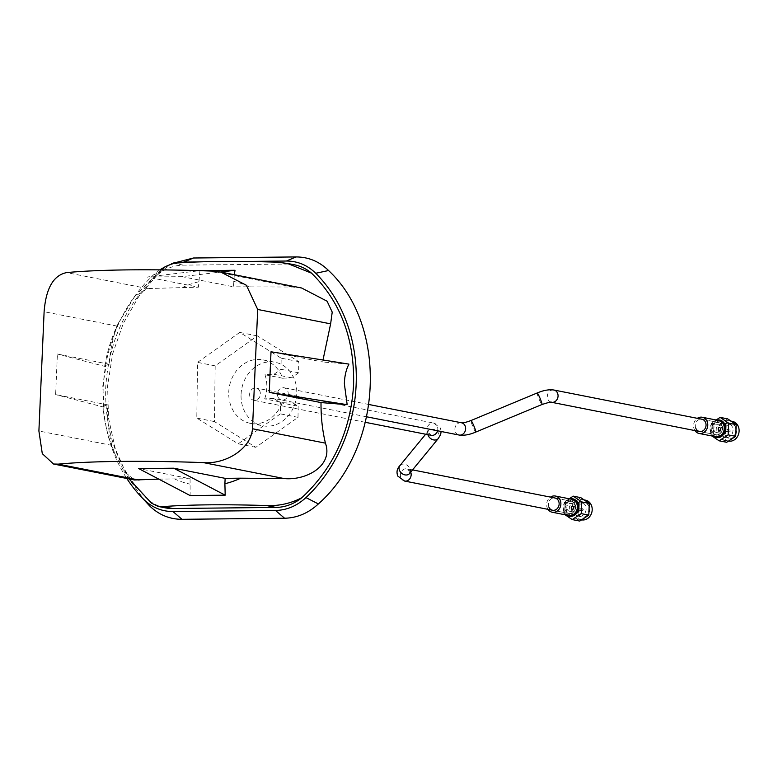 <?xml version="1.0" encoding="UTF-8"?>
<svg xmlns="http://www.w3.org/2000/svg" width="778" height="778" viewBox="0 0 778 778"><rect width="100%" height="100%" fill="white"/><g stroke="black" fill="none" stroke-linecap="round" stroke-linejoin="round"><path stroke-width="0.58" stroke-dasharray="3.89 2.92" d="M158.809 479.131L190.065 478.713L138.669 468.57M190.065 478.713L190.133 495.547M234.304 274.722L233.497 286.81L182.091 276.667L220.612 272.018M182.091 276.667L147.032 277.026L199.722 270.676M199.946 270.647L198.429 287.17L147.032 277.026M322.996 360.019L322.802 362.013L271.016 351.792M165.656 266.465L157.545 274.79C125.851 304.276 108.58 341.873 105.73 387.58C104.592 433.268 118.596 470.544 147.742 499.398L151.467 503.133M104.767 365.679C107.325 350.897 111.818 336.777 118.266 323.327L117.021 326.089C112.907 337.409 110.301 350.129 109.183 364.25L104.767 365.679L105.905 366.662L102.735 386.345L104.135 407.225L102.988 406.33L107.413 404.813C107.286 419.128 108.755 432.656 111.808 445.386L115.144 454.44L123.906 471.157L134.497 479.987M118.266 323.327L134.604 296.603L147.46 288.56L198.429 287.17M301.64 288.006L292.645 287.033L233.497 286.81M348.933 364.114L322.802 362.013M292.645 287.033L211.762 271.075M111.808 445.386L38.9 431.002M109.183 364.25L57.397 354.029L55.627 394.592L107.413 404.813M117.021 326.089L44.113 311.706M104.135 407.225L55.627 394.592M105.905 366.662L57.397 354.029M165.072 507.801A50.959 43.587 101.2 0 1 147.742 499.398M147.46 288.56L66.597 272.601M157.545 274.79A50.959 43.587 101.2 0 1 183.345 265.142L286.586 264.063A50.959 43.587 101.2 0 1 294.23 264.763M173.572 262.701L159.636 272.3L139.213 295.766L123.303 323.395L112.606 353.941L107.607 386.034L108.531 418.214L115.338 449.042L127.728 477.118L145.136 501.188M159.791 269.869L153.402 274.974A147.013 125.754 -78.8 0 0 126.795 478.47M175.507 263.052L165.617 266.494M244.934 261.457L195.745 261.972M565.45 510.533A6.243 5.339 -78.8 0 0 569.029 513.499A6.243 5.339 -78.8 0 0 574.485 510.903A6.243 5.339 -78.8 0 0 575.03 504.222A6.243 5.339 -78.8 0 0 571.451 501.246A6.243 5.339 -78.8 0 0 566.005 503.852A6.243 5.339 -78.8 0 0 565.45 510.533A6.243 5.339 -78.8 0 0 569.029 513.499A6.243 5.339 -78.8 0 0 574.485 510.903A6.243 5.339 -78.8 0 0 575.03 504.222A6.243 5.339 -78.8 0 0 571.451 501.246A6.243 5.339 -78.8 0 0 566.005 503.852A6.243 5.339 -78.8 0 0 565.45 510.533M259.784 391.023A6.243 5.339 -78.8 0 0 256.205 388.047A6.243 5.339 -78.8 0 0 250.749 390.653A6.243 5.339 -78.8 0 0 250.205 397.334A6.243 5.339 -78.8 0 0 253.784 400.3A6.243 5.339 -78.8 0 0 259.239 397.704A6.243 5.339 -78.8 0 0 259.784 391.023M721.935 425.449A6.243 5.339 -78.8 0 0 718.357 422.473A6.243 5.339 -78.8 0 0 712.911 425.08A6.243 5.339 -78.8 0 0 712.366 431.761A6.243 5.339 -78.8 0 0 715.945 434.727A6.243 5.339 -78.8 0 0 721.391 432.13A6.243 5.339 -78.8 0 0 721.935 425.449A6.243 5.339 -78.8 0 0 718.357 422.473A6.243 5.339 -78.8 0 0 712.911 425.08A6.243 5.339 -78.8 0 0 712.366 431.761A6.243 5.339 -78.8 0 0 715.945 434.727A6.243 5.339 -78.8 0 0 721.391 432.13A6.243 5.339 -78.8 0 0 721.935 425.449M278.038 397.043A6.243 5.339 -78.8 0 0 281.617 400.009A6.243 5.339 -78.8 0 0 287.072 397.412A6.243 5.339 -78.8 0 0 287.617 390.731A6.243 5.339 -78.8 0 0 284.038 387.755A6.243 5.339 -78.8 0 0 278.582 390.361A6.243 5.339 -78.8 0 0 278.038 397.043M580.942 509.289A1.128 0.973 101.2 0 1 578.997 509.308A1.128 0.973 101.2 0 1 580.942 509.289M583.13 509.969A1.128 0.973 101.2 0 1 581.254 509.493A1.128 0.973 101.2 0 1 583.13 509.969M573.843 509.357A7.119 6.088 101.2 0 1 581.351 502.316A7.119 6.088 101.2 0 1 586.097 509.23A7.119 6.088 101.2 0 1 578.589 516.281A7.119 6.088 101.2 0 1 573.843 509.357M582.605 509.794L583.325 509.979L582.605 509.794M577.441 510.067A7.119 6.088 101.2 0 1 584.939 503.026A7.119 6.088 101.2 0 1 589.685 509.94A7.119 6.088 101.2 0 1 582.187 516.991A7.119 6.088 101.2 0 1 577.441 510.067M578.336 519.198A10.036 8.577 101.2 0 1 572.589 514.423A10.036 8.577 101.2 0 1 571.645 509.444A10.036 8.577 101.2 0 1 582.216 499.515A10.036 8.577 101.2 0 1 587.964 504.29A10.036 8.577 101.2 0 1 588.907 509.269A10.036 8.577 101.2 0 1 578.336 519.198L581.613 519.85A10.036 8.577 101.2 0 1 575.876 515.075A10.036 8.577 101.2 0 1 574.932 510.096A10.036 8.577 101.2 0 1 585.503 500.166M580.787 497.648L571.762 503.59L571.256 515.299L579.766 521.065M569.447 498.64L564.196 502.102L571.762 503.59M564.196 502.102L563.69 513.811L571.256 515.299M563.69 513.811L565.11 514.773M572.705 516.057L571.11 515.96L566.384 512.031L567.104 503.21L574.31 499.768L575.817 500.283M564.74 511.71L565.46 502.889L572.666 499.447L577.393 503.366A8.247 7.06 101.2 0 1 576.673 512.196A8.247 7.06 101.2 0 1 569.467 515.639A8.247 7.06 101.2 0 1 564.74 511.71M568.932 516.174A8.898 7.615 101.2 0 1 564.245 512.031A8.898 7.615 101.2 0 1 564.896 502.724A8.898 7.615 101.2 0 1 572.375 498.737M565.849 514.919A8.898 7.615 101.2 0 1 563.418 511.875L569.049 498.727M571.84 499.281A8.247 7.06 -78.8 0 0 563.146 507.45A8.247 7.06 -78.8 0 0 568.65 515.474M548.033 509.357A8.247 7.06 101.2 0 1 546.671 504.202A8.247 7.06 101.2 0 1 550.454 497.103M548.976 507.285A6.243 5.339 101.2 0 1 549.531 500.604A6.243 5.339 101.2 0 1 554.977 497.998L571.451 501.246L554.977 497.998M571.606 507.587A1.323 1.138 -78.8 0 0 573.814 508.141A1.323 1.138 -78.8 0 0 571.606 507.587M570.974 507.46A1.323 1.138 -78.8 0 0 573.182 508.015L572.336 506.439L570.974 507.46M573.415 508.083A1.614 1.381 -78.8 0 0 570.731 507.402A1.614 1.381 -78.8 0 0 573.415 508.083M574.047 508.199A1.614 1.381 -78.8 0 0 571.363 507.528A1.614 1.381 -78.8 0 0 574.047 508.199M575.739 505.865A3.948 3.375 -78.8 0 0 573.474 503.988A3.948 3.375 -78.8 0 0 570.031 505.632A3.948 3.375 -78.8 0 0 569.681 509.862A3.948 3.375 -78.8 0 0 571.947 511.739A3.948 3.375 -78.8 0 0 575.389 510.086A3.948 3.375 -78.8 0 0 575.739 505.865M567.22 509.376A3.948 3.375 101.2 0 1 567.561 505.146A3.948 3.375 101.2 0 1 571.003 503.502A3.948 3.375 101.2 0 1 573.269 505.379A3.948 3.375 101.2 0 1 572.929 509.6A3.948 3.375 101.2 0 1 569.477 511.253A3.948 3.375 101.2 0 1 567.22 509.376M727.848 430.516A1.128 0.973 101.2 0 1 725.903 430.535A1.128 0.973 101.2 0 1 727.848 430.516M730.036 431.197A1.128 0.973 101.2 0 1 728.159 430.72A1.128 0.973 101.2 0 1 730.036 431.197M720.759 430.584A7.119 6.088 101.2 0 1 728.257 423.543A7.119 6.088 101.2 0 1 733.002 430.458A7.119 6.088 101.2 0 1 725.504 437.508A7.119 6.088 101.2 0 1 720.759 430.584M729.511 431.022L730.231 431.207L729.511 431.022M724.347 431.294A7.119 6.088 101.2 0 1 731.845 424.253A7.119 6.088 101.2 0 1 736.591 431.168A7.119 6.088 101.2 0 1 729.093 438.218A7.119 6.088 101.2 0 1 724.347 431.294M728.529 441.077A10.036 8.577 101.2 0 1 722.781 436.302A10.036 8.577 101.2 0 1 721.848 431.323A10.036 8.577 101.2 0 1 732.409 421.394M734.87 425.517A10.036 8.577 101.2 0 1 735.813 430.497A10.036 8.577 101.2 0 1 725.242 440.426A10.036 8.577 101.2 0 1 719.494 435.651A10.036 8.577 101.2 0 1 718.551 430.672A10.036 8.577 101.2 0 1 729.122 420.742A10.036 8.577 101.2 0 1 734.87 425.517M727.693 418.875L718.668 424.817L718.162 436.536L726.671 442.293M716.353 419.867L711.102 423.329L718.668 424.817M711.102 423.329L710.596 435.038L718.162 436.536M710.596 435.038L712.016 436.001M719.611 437.285L718.016 437.187L713.29 433.258L714.01 424.438L721.216 420.995L722.733 421.511M711.646 432.938L712.366 424.117L719.572 420.674L724.299 424.594A8.247 7.06 101.2 0 1 723.579 433.424A8.247 7.06 101.2 0 1 716.373 436.866A8.247 7.06 101.2 0 1 711.646 432.938M715.838 437.401A8.898 7.615 101.2 0 1 711.15 433.258A8.898 7.615 101.2 0 1 711.802 423.952A8.898 7.615 101.2 0 1 719.28 419.964M712.755 436.147A8.898 7.615 101.2 0 1 710.324 433.103L715.955 419.955M718.746 420.509A8.247 7.06 -78.8 0 0 710.051 428.678A8.247 7.06 -78.8 0 0 715.556 436.701M694.939 430.584A8.247 7.06 101.2 0 1 693.577 425.43A8.247 7.06 101.2 0 1 697.36 418.331M695.892 428.513A6.243 5.339 101.2 0 1 696.436 421.832A6.243 5.339 101.2 0 1 701.882 419.225L718.357 422.473L701.882 419.225M718.512 428.814A1.323 1.138 -78.8 0 0 720.72 429.368A1.323 1.138 -78.8 0 0 718.512 428.814M717.88 428.688A1.323 1.138 -78.8 0 0 720.088 429.242L719.242 427.667L717.88 428.688M720.331 429.31A1.614 1.381 -78.8 0 0 717.647 428.629A1.614 1.381 -78.8 0 0 720.331 429.31M720.963 429.427A1.614 1.381 -78.8 0 0 718.279 428.756A1.614 1.381 -78.8 0 0 720.963 429.427M722.645 427.093A3.948 3.375 -78.8 0 0 720.379 425.216A3.948 3.375 -78.8 0 0 716.937 426.869A3.948 3.375 -78.8 0 0 716.587 431.09A3.948 3.375 -78.8 0 0 718.853 432.967A3.948 3.375 -78.8 0 0 722.295 431.313A3.948 3.375 -78.8 0 0 722.645 427.093M714.126 430.604A3.948 3.375 101.2 0 1 714.467 426.373A3.948 3.375 101.2 0 1 717.919 424.73A3.948 3.375 101.2 0 1 720.175 426.607A3.948 3.375 101.2 0 1 719.835 430.827A3.948 3.375 101.2 0 1 716.382 432.48A3.948 3.375 101.2 0 1 714.126 430.604M273.642 398.424L264.646 398.881L267.078 399.367L282.268 402.362L291.264 401.905L273.642 398.424L280.547 402.722L298.169 406.194L291.264 401.905M298.169 406.194L298.013 417.348L255.836 447.311L214.417 421.569L215.185 365.854L257.362 335.892L298.781 361.634L298.626 372.788L291.594 377.777L282.599 378.234A32.355 27.677 -78.8 0 0 262.867 359.854A32.355 27.677 -78.8 0 0 228.761 391.888A32.355 27.677 -78.8 0 0 250.331 423.349A32.355 27.677 -78.8 0 0 282.268 402.362M282.599 378.234L264.977 374.753L273.973 374.306L281.004 369.307L281.159 358.162L239.741 332.41L197.563 362.383L196.795 418.087L238.214 443.839L280.391 413.867L280.547 402.722M291.594 377.777L273.973 374.306M298.626 372.788L281.004 369.307M298.781 361.634L281.159 358.162M257.362 335.892L239.741 332.41M215.185 365.854L197.563 362.383M214.417 421.569L196.795 418.087M255.836 447.311L238.214 443.839M298.013 417.348L280.391 413.867M241.083 394.32A32.355 27.677 101.2 0 1 275.179 362.285A32.355 27.677 101.2 0 1 296.749 393.736A32.355 27.677 101.2 0 1 262.643 425.78A32.355 27.677 101.2 0 1 241.083 394.32M264.977 374.753A32.355 27.677 101.2 0 1 266.805 387.833A32.355 27.677 101.2 0 1 264.646 398.881M174.437 478.869A103.698 88.692 -78.8 0 0 189.832 484.091M198.662 281.792A103.698 88.692 -78.8 0 0 182.791 287.335M249.135 286.644A103.698 88.692 -78.8 0 0 233.731 281.422M276.958 262.157L286.586 264.063M183.345 265.142L173.708 263.246M153.402 274.974L159.636 272.3M410.726 472.129A6.243 5.339 -78.8 0 0 410.57 471.769A6.243 5.339 -78.8 0 0 406.991 468.794A6.243 5.339 -78.8 0 0 401.545 471.4A6.243 5.339 -78.8 0 0 401.001 478.081A6.243 5.339 -78.8 0 0 404.579 481.047M409.598 473.501A6.243 4.862 39.3 0 0 409.948 468.463A6.243 4.862 39.3 0 0 402.323 464.194A6.243 4.862 39.3 0 0 399.941 465.584M427.91 434.669A6.243 4.862 -140.7 0 1 428.61 430.613A6.243 4.862 -140.7 0 1 430.993 429.223A6.243 4.862 -140.7 0 1 438.627 433.492A6.243 4.862 -140.7 0 1 438.277 438.529M437.537 430.779A6.243 5.339 -78.8 0 0 437.217 426.033A6.243 5.339 -78.8 0 0 433.638 423.067A6.243 5.339 -78.8 0 0 428.192 425.673A6.243 5.339 -78.8 0 0 427.637 432.344A6.243 5.339 -78.8 0 0 431.216 435.32L429.057 433.229L428.892 430.224L425.654 434.221M553.897 390.021A6.243 5.339 -78.8 0 0 550.24 390.799A6.243 5.339 -78.8 0 0 547.907 399.309A6.243 5.339 -78.8 0 0 551.485 402.275M537.18 392.978A6.243 0.613 -112.6 0 0 537.131 393.386A6.243 0.613 -112.6 0 0 539.854 400.894A6.243 0.613 -112.6 0 0 541.984 404.511M475.776 432.072A6.243 0.613 67.4 0 1 473.646 428.464A6.243 0.613 67.4 0 1 470.923 420.956A6.243 0.613 67.4 0 1 470.972 420.538M461.471 422.775A6.243 5.339 -78.8 0 0 457.814 423.543A6.243 5.339 -78.8 0 0 455.47 432.053A6.243 5.339 -78.8 0 0 459.049 435.028M129.051 478.917L123.906 471.157M115.144 454.44C108.482 439.259 104.427 423.222 102.988 406.33M161.046 269.878L134.604 296.593M171.617 263.635L165.957 266.329M412.564 469.893L406.991 468.794L409.15 470.885L409.316 473.89M569.029 513.499L552.555 510.251L569.029 513.499M441.155 431.498L440.416 428.026L433.638 423.067L256.205 388.047M365.388 422.328L253.784 400.3M715.945 434.727L699.471 431.479L715.945 434.727M366.681 416.804L281.617 400.009M368.908 404.502L284.038 387.755M579.756 510.407L581.973 510.845M580.194 508.19L582.411 508.627M583.296 509.668L583.062 509.152M581.351 502.316L584.939 503.026M578.589 516.281L582.187 516.991M582.216 499.515L584.093 499.884M572.666 499.447L574.31 499.768M569.467 515.639L571.11 515.96M572.452 509.162L571.82 509.036M572.968 506.566L572.336 506.439M573.026 506.274L572.394 506.147M572.394 509.454L571.762 509.327M571.003 503.502L573.474 503.988M569.477 511.253L571.947 511.739M726.662 431.634L728.879 432.072M727.099 429.417L729.317 429.855M730.202 430.895L729.968 430.38M728.257 423.543L731.845 424.253M725.504 437.508L729.093 438.218M725.242 440.426L728.519 441.077M729.122 420.742L730.999 421.112M719.572 420.674L721.216 420.995M716.373 436.866L718.016 437.187M719.358 430.39L718.726 430.263M719.874 427.793L719.242 427.667M719.932 427.501L719.3 427.375M719.3 430.681L718.668 430.555M717.919 424.73L720.379 425.216M716.382 432.48L718.853 432.967M262.867 359.854L275.179 362.285M250.331 423.349L262.643 425.78"/><path stroke-width="1.17" d="M224.9 483.731L225.134 478.344L173.727 468.2L225.192 495.178L224.9 483.731A103.698 88.692 -78.8 0 0 240.772 478.178L284.281 478.577L203.398 462.609A191.242 17.369 2.5 0 0 58.233 464.135L53.536 464.019L42.294 453.642L38.9 431.002L44.113 311.706C45.96 288.307 53.458 275.276 66.597 272.601A191.242 17.369 2.5 0 1 211.762 271.075L220.67 272.028L246.393 285.263L257.693 309.459L252.49 428.756C250.856 449.344 225.007 464.485 203.398 462.609M173.727 468.2L138.669 468.57L190.133 495.547L225.192 495.178M220.612 272.018L235.014 270.277L234.304 274.722M199.722 270.676L235.014 270.277M347.163 404.677L269.246 392.355L271.016 351.792L348.933 364.114C346.084 369.569 344.566 376.144 344.372 383.817L347.163 404.677L321.022 402.576L269.246 392.355M257.693 309.459L330.631 323.852L322.996 360.019M321.022 402.576C320.896 416.891 322.364 430.409 325.428 443.149L252.49 428.756M129.051 478.917L151.467 503.133L158.216 506.449L163.088 506.604L172.716 508.511A50.959 43.587 101.2 0 1 165.072 507.801L158.216 506.449M311.56 273.175L287.374 263.411L294.23 264.763A50.959 43.587 101.2 0 1 311.56 273.175C340.715 302.029 354.719 339.296 353.572 384.984C350.722 430.691 333.451 468.288 301.757 497.784C290.457 503.56 278.65 506.138 266.329 505.525C223.617 504.251 189.2 504.611 163.088 506.604M325.428 443.149C333.499 465.536 306.454 480.678 284.281 478.577M53.536 464.019L134.497 479.987L158.809 479.131M287.374 263.411L276.958 262.157C234.236 260.883 199.82 261.243 173.708 263.246L165.656 266.465L161.046 269.878M330.631 323.852L332.216 312.124L327.1 301.212L301.64 288.006L220.67 272.028M225.134 478.344L240.772 478.178M139.097 480.094L58.233 464.135M301.757 497.784A50.959 43.587 101.2 0 1 275.966 507.421L172.716 508.511M126.795 478.47A147.013 125.754 -78.8 0 0 139.466 494.944A147.013 125.754 -78.8 0 0 143.609 499.291C151.934 507.441 161.717 511.525 172.949 511.545L275.519 510.465C286.751 510.212 296.904 505.924 305.949 497.589A147.013 125.754 -78.8 0 0 315.742 273.273C307.417 265.123 297.634 261.048 286.401 261.029L244.934 261.457M139.466 494.944L149.444 505.71C158.693 514.764 169.546 519.296 182.013 519.315L284.583 518.236C297.06 517.954 308.321 513.188 318.367 503.94C383.068 446.932 388.329 326.245 328.559 270.53C319.311 261.486 308.458 256.954 295.99 256.935L193.421 258.004L171.617 263.635M195.745 261.972L183.841 262.098L175.507 263.052M165.617 266.494L159.791 269.869M584.093 499.884L585.503 500.166A10.036 8.577 101.2 0 1 591.251 504.941A10.036 8.577 101.2 0 1 592.194 509.911A10.036 8.577 101.2 0 1 581.623 519.85L581.623 519.85M565.11 514.773L572.2 519.578L579.766 521.065L588.79 515.124L589.296 503.405L580.787 497.648L573.221 496.15L569.447 498.64M572.2 519.578L581.224 513.626L588.79 515.124M581.224 513.626L581.73 501.917L589.296 503.405M581.73 501.917L573.221 496.15M575.817 500.283L579.036 503.697L578.774 511.72L572.705 516.057M572.375 498.737A8.898 7.615 101.2 0 1 572.793 498.805A8.898 7.615 101.2 0 1 577.889 503.045A8.898 7.615 101.2 0 1 577.111 512.556A8.898 7.615 101.2 0 1 569.34 516.271A8.898 7.615 101.2 0 1 568.932 516.174M569.049 498.727L571.966 498.649L577.062 502.88A8.898 7.615 101.2 0 1 576.284 512.391A8.898 7.615 101.2 0 1 568.524 516.106A8.898 7.615 101.2 0 1 565.849 514.919M552.166 512.225L568.65 515.474A8.247 7.06 -78.8 0 0 577.344 507.305A8.247 7.06 -78.8 0 0 571.84 499.281L555.366 496.033A8.247 7.06 101.2 0 1 560.87 504.047A8.247 7.06 101.2 0 1 552.37 512.255A8.247 7.06 101.2 0 1 552.166 512.225A8.247 7.06 101.2 0 1 548.033 509.357M550.454 497.103A8.247 7.06 101.2 0 1 555.171 495.994A8.247 7.06 101.2 0 1 555.366 496.033M412.564 469.893L554.977 497.998A6.243 5.339 101.2 0 1 558.555 500.974A6.243 5.339 101.2 0 1 558.011 507.645A6.243 5.339 101.2 0 1 552.555 510.251A6.243 5.339 101.2 0 1 548.976 507.285M730.999 421.112L732.409 421.394A10.036 8.577 101.2 0 1 738.166 426.169A10.036 8.577 101.2 0 1 739.1 431.138A10.036 8.577 101.2 0 1 728.529 441.077L728.519 441.077M712.016 436.001L719.105 440.805L726.671 442.293L735.696 436.351L736.202 424.632L727.693 418.875L720.127 417.378L716.353 419.867M719.105 440.805L728.13 434.853L735.696 436.351M728.13 434.853L728.636 423.144L736.202 424.632M728.636 423.144L720.127 417.378M722.733 421.511L725.942 424.924L725.68 432.947L719.611 437.285M719.28 419.964A8.898 7.615 101.2 0 1 719.699 420.032A8.898 7.615 101.2 0 1 724.795 424.273A8.898 7.615 101.2 0 1 724.017 433.784A8.898 7.615 101.2 0 1 716.246 437.499A8.898 7.615 101.2 0 1 715.838 437.401M715.955 419.955L718.872 419.877L723.968 424.107A8.898 7.615 101.2 0 1 723.19 433.628A8.898 7.615 101.2 0 1 715.429 437.333A8.898 7.615 101.2 0 1 712.755 436.147M699.082 433.453L715.556 436.701A8.247 7.06 -78.8 0 0 724.25 428.532A8.247 7.06 -78.8 0 0 718.746 420.509L702.271 417.261A8.247 7.06 101.2 0 1 707.776 425.274A8.247 7.06 101.2 0 1 699.276 433.482A8.247 7.06 101.2 0 1 699.082 433.453A8.247 7.06 101.2 0 1 694.939 430.584M697.36 418.331A8.247 7.06 101.2 0 1 702.077 417.222A8.247 7.06 101.2 0 1 702.271 417.261M475.776 432.072C469.504 434.746 463.931 435.738 459.049 435.028A6.243 5.339 -78.8 0 0 464.505 432.422A6.243 5.339 -78.8 0 0 465.05 425.741A6.243 5.339 -78.8 0 0 461.471 422.775C463.143 423.047 466.314 422.298 470.972 420.538A6.243 0.613 67.4 0 1 473.102 424.156A6.243 0.613 67.4 0 1 475.825 431.664A6.243 0.613 67.4 0 1 475.776 432.072L541.984 404.511C548.334 402.459 551.505 401.711 551.485 402.275A6.243 5.339 -78.8 0 0 556.931 399.668A6.243 5.339 -78.8 0 0 557.476 392.997A6.243 5.339 -78.8 0 0 553.897 390.021L701.882 419.225A6.243 5.339 101.2 0 1 705.461 422.201A6.243 5.339 101.2 0 1 704.917 428.873A6.243 5.339 101.2 0 1 699.471 431.479A6.243 5.339 101.2 0 1 695.892 428.513M275.966 507.421L266.329 505.525M182.013 519.315L172.949 511.545M284.583 518.236L275.519 510.465M149.444 505.71L143.609 499.291M318.367 503.94L305.949 497.589M193.421 258.004L183.841 262.098M295.99 256.935L286.401 261.029M328.559 270.53L315.742 273.273M425.654 434.221L399.941 465.584C397.004 468.648 396.284 472.149 397.801 476.087L404.579 481.047A6.243 5.339 -78.8 0 0 408.236 480.279A6.243 5.339 -78.8 0 0 410.726 472.129M399.941 465.584A6.243 4.862 39.3 0 0 399.591 470.622A6.243 4.862 39.3 0 0 407.225 474.901A6.243 4.862 39.3 0 0 409.598 473.501L409.384 473.753M441.155 431.498L440.64 434.435L438.277 438.529A6.243 4.862 -140.7 0 1 435.894 439.92A6.243 4.862 -140.7 0 1 428.26 435.651A6.243 4.862 -140.7 0 1 427.91 434.669M365.388 422.328L431.226 435.32A6.243 5.339 -78.8 0 0 434.883 434.542A6.243 5.339 -78.8 0 0 437.537 430.779M541.984 404.511A6.243 0.613 -112.6 0 0 542.033 404.093A6.243 0.613 -112.6 0 0 539.31 396.586A6.243 0.613 -112.6 0 0 537.18 392.978C543.452 390.303 549.025 389.311 553.897 390.021M552.555 510.251L404.579 481.047M438.277 438.529L409.598 473.501M470.972 420.538L537.18 392.978M699.471 431.479L551.485 402.275M459.049 435.028L366.681 416.804M461.471 422.775L368.908 404.502M568.524 516.106L569.34 516.271M571.966 498.649L572.793 498.805M715.429 437.333L716.246 437.499M718.872 419.877L719.699 420.032"/></g></svg>
